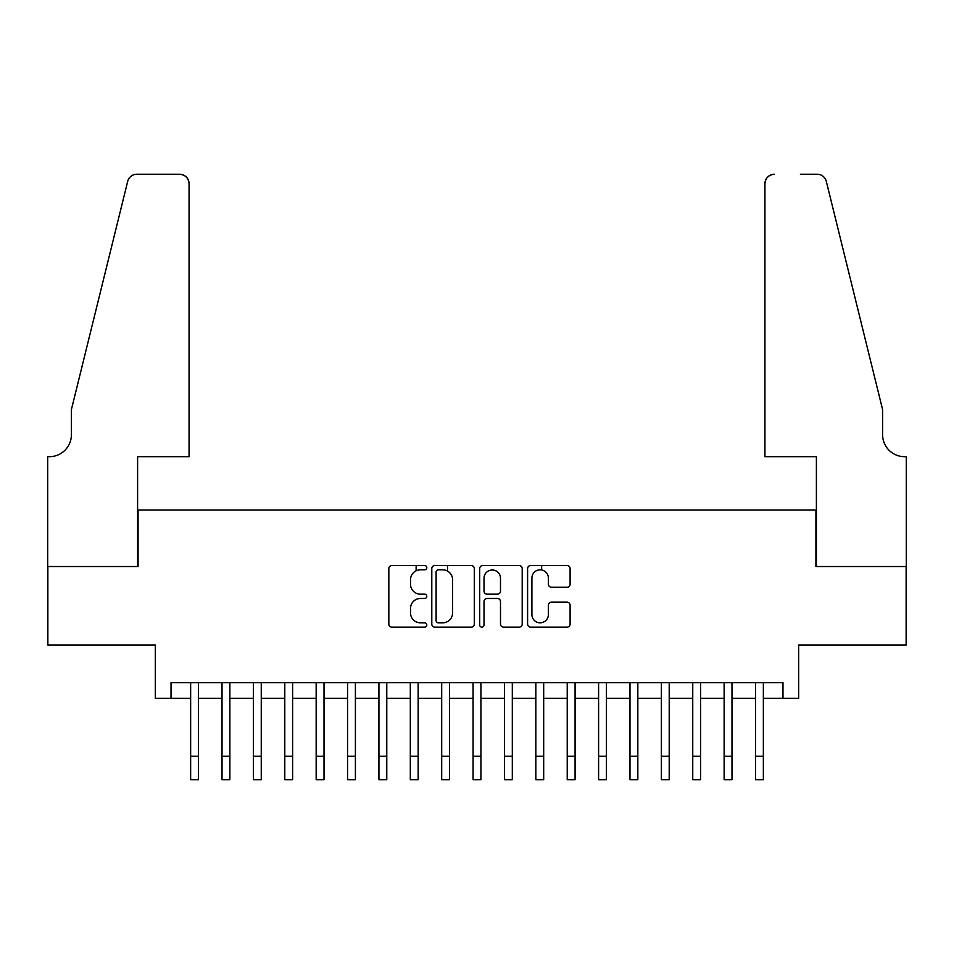 <?xml version="1.0" encoding="UTF-8"?>
<svg xmlns="http://www.w3.org/2000/svg" width="954" height="954" viewBox="0 0 954 954"><rect width="100%" height="100%" fill="white"/><g stroke="black" fill="none" stroke-linecap="round" stroke-linejoin="round"><path stroke-width="1.43" d="M426.796 567.678A2.158 2.158 0 0 0 424.637 565.531L391.903 565.531A3.077 3.077 0 0 0 388.827 568.608L388.827 624.047A3.077 3.077 0 0 0 391.903 627.136L424.637 627.136A2.158 2.158 0 0 0 426.796 624.977A2.158 2.158 0 0 0 424.637 622.819L420.404 622.819A9.862 9.862 0 0 1 410.542 612.957L410.542 608.342A9.862 9.862 0 0 1 420.404 598.48L424.637 598.48A2.158 2.158 0 0 0 426.796 596.333A2.158 2.158 0 0 0 424.637 594.175L420.404 594.175A9.862 9.862 0 0 1 410.542 584.313L410.542 579.698A9.862 9.862 0 0 1 420.404 569.836L424.637 569.836A2.158 2.158 0 0 0 426.796 567.678M567.022 587.247A3.077 3.077 0 0 0 570.098 584.158L570.098 568.608A3.077 3.077 0 0 0 567.022 565.531L530.674 565.531A3.077 3.077 0 0 0 527.598 568.608L527.598 624.047A3.077 3.077 0 0 0 530.674 627.136L567.022 627.136A3.077 3.077 0 0 0 570.098 624.047L570.098 605.265A3.077 3.077 0 0 0 567.022 602.177L551.472 602.177A3.077 3.077 0 0 0 548.383 605.265L548.383 614.579A8.24 8.24 0 0 1 540.143 622.819A8.24 8.24 0 0 1 531.903 614.579L531.903 578.076A8.24 8.24 0 0 1 540.143 569.836A8.24 8.24 0 0 1 548.383 578.076L548.383 584.158A3.077 3.077 0 0 0 551.472 587.247L567.022 587.247M171.028 698.316L171.028 682.623L782.972 682.623L782.972 698.316L798.665 698.316L798.665 644.976L906.145 644.976L906.145 566.521L815.92 566.521L815.92 510.032L138.08 510.032L138.08 566.521L47.855 566.521L47.855 644.976L155.335 644.976L155.335 698.316L190.645 698.316M474.305 568.608A3.077 3.077 0 0 0 471.228 565.531L434.881 565.531A3.077 3.077 0 0 0 431.792 568.608L431.792 624.047A3.077 3.077 0 0 0 434.881 627.136L471.228 627.136A3.077 3.077 0 0 0 474.305 624.047L474.305 568.608M482.772 565.531L519.119 565.531A3.077 3.077 0 0 1 522.208 568.608L522.208 624.047A3.077 3.077 0 0 1 519.119 627.136L503.569 627.136A3.077 3.077 0 0 1 500.492 624.047L500.492 601.569A3.077 3.077 0 0 0 497.404 598.48L487.089 598.48A3.077 3.077 0 0 0 484.012 601.569L484.012 624.977A2.158 2.158 0 0 1 481.853 627.136A2.158 2.158 0 0 1 479.695 624.977L479.695 568.608A3.077 3.077 0 0 1 482.772 565.531M198.492 698.316L222.02 698.316M229.866 698.316L253.406 698.316M261.253 698.316L284.793 698.316M292.628 698.316L316.168 698.316M324.014 698.316L347.554 698.316M355.401 698.316L378.929 698.316M386.775 698.316L410.315 698.316M418.162 698.316L441.69 698.316M449.537 698.316L473.077 698.316M480.923 698.316L504.463 698.316M512.31 698.316L535.838 698.316M543.685 698.316L567.225 698.316M575.071 698.316L598.599 698.316M606.446 698.316L629.986 698.316M637.832 698.316L661.372 698.316M669.207 698.316L692.747 698.316M700.594 698.316L724.134 698.316M731.98 698.316L755.508 698.316M763.355 698.316L782.972 698.316M438.268 569.836A2.158 2.158 0 0 0 436.109 571.995L436.109 620.66A2.158 2.158 0 0 0 438.268 622.819L442.728 622.819A9.862 9.862 0 0 0 452.59 612.957L452.59 579.698A9.862 9.862 0 0 0 442.728 569.836L438.268 569.836M500.492 578.231A8.24 8.24 0 0 0 492.252 569.991A8.24 8.24 0 0 0 484.012 578.231L484.012 591.086A3.077 3.077 0 0 0 487.089 594.175L497.404 594.175A3.077 3.077 0 0 0 500.492 591.086L500.492 578.231M190.645 756.212L198.492 756.212L198.492 779.752L190.645 779.752L190.645 682.623M198.492 756.212L198.492 682.623M189.071 456.68L189.071 183.657A9.409 9.409 0 0 0 179.662 174.248L136.827 174.248A9.409 9.409 0 0 0 127.681 181.403L71.395 409.612L71.395 434.714A21.966 21.966 0 0 1 49.429 456.68L47.7 456.68L47.7 566.521L137.603 566.521L137.603 456.68L189.071 456.68L189.071 183.657C188.475 177.981 185.338 174.844 179.662 174.248L153.618 174.248M127.681 181.403C130.078 176.24 130.078 176.24 127.681 181.403C130.078 176.24 130.078 176.24 127.681 181.403M71.395 434.714A21.966 21.966 0 0 1 49.429 456.68M764.929 456.68L764.929 183.657L764.929 456.68L816.397 456.68L816.397 566.521L906.3 566.521L906.3 456.68L904.571 456.68A21.966 21.966 0 0 1 882.605 434.714A21.966 21.966 0 0 0 904.571 456.68M865.35 339.636L826.319 181.403L882.605 409.612L882.605 434.714M800.382 174.248L817.173 174.248A9.409 9.409 0 0 1 826.319 181.403C823.922 176.24 823.922 176.24 826.319 181.403C823.922 176.24 823.922 176.24 826.319 181.403M774.338 174.248A9.409 9.409 0 0 0 764.929 183.657C765.525 177.981 768.662 174.844 774.338 174.248M222.02 756.212L229.866 756.212L229.866 779.752L222.02 779.752L222.02 682.623M229.866 756.212L229.866 682.623M253.406 756.212L261.253 756.212L261.253 779.752L253.406 779.752L253.406 682.623M261.253 756.212L261.253 682.623M284.793 756.212L292.628 756.212L292.628 779.752L284.793 779.752L284.793 682.623M292.628 756.212L292.628 682.623M316.168 756.212L324.014 756.212L324.014 779.752L316.168 779.752L316.168 682.623M324.014 756.212L324.014 682.623M347.554 756.212L355.401 756.212L355.401 779.752L347.554 779.752L347.554 682.623M355.401 756.212L355.401 682.623M378.929 756.212L386.775 756.212L386.775 779.752L378.929 779.752L378.929 682.623M386.775 756.212L386.775 682.623M410.315 756.212L418.162 756.212L418.162 779.752L410.315 779.752L410.315 682.623M418.162 756.212L418.162 682.623M416.123 570.814L416.123 565.531M441.69 756.212L449.537 756.212L449.537 779.752L441.69 779.752L441.69 682.623M449.537 756.212L449.537 682.623M447.498 571.064L447.498 565.531M473.077 756.212L480.923 756.212L480.923 779.752L473.077 779.752L473.077 682.623M480.923 756.212L480.923 682.623M504.463 756.212L512.31 756.212L512.31 779.752L504.463 779.752L504.463 682.623M512.31 756.212L512.31 682.623M535.838 756.212L543.685 756.212L543.685 779.752L535.838 779.752L535.838 682.623M543.685 756.212L543.685 682.623M541.645 569.979L541.645 565.531M567.225 756.212L575.071 756.212L575.071 779.752L567.225 779.752L567.225 682.623M575.071 756.212L575.071 682.623M598.599 756.212L606.446 756.212L606.446 779.752L598.599 779.752L598.599 682.623M606.446 756.212L606.446 682.623M629.986 756.212L637.832 756.212L637.832 779.752L629.986 779.752L629.986 682.623M637.832 756.212L637.832 682.623M661.372 756.212L669.207 756.212L669.207 779.752L661.372 779.752L661.372 682.623M669.207 756.212L669.207 682.623M692.747 756.212L700.594 756.212L700.594 779.752L692.747 779.752L692.747 682.623M700.594 756.212L700.594 682.623M724.134 756.212L731.98 756.212L731.98 779.752L724.134 779.752L724.134 682.623M731.98 756.212L731.98 682.623M755.508 756.212L763.355 756.212L763.355 779.752L755.508 779.752L755.508 682.623M763.355 756.212L763.355 682.623"/></g></svg>
